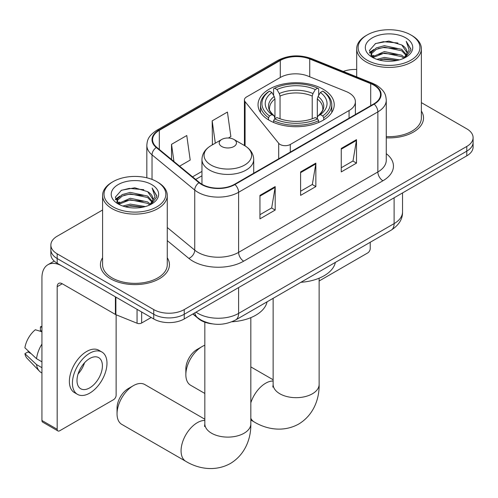 <?xml version="1.0" encoding="UTF-8"?>
<svg xmlns="http://www.w3.org/2000/svg" width="498" height="498" viewBox="0 0 498 498"><rect width="100%" height="100%" fill="white"/><g stroke="black" fill="none" stroke-linecap="round" stroke-linejoin="round"><path stroke-width="0.75" d="M349.073 92.933A21.563 12.45 0 0 0 346.197 91.539L307.938 76.07A21.563 12.45 0 0 0 280.324 77.464L246.516 96.986A7.19 4.152 0 0 0 244.412 99.917A7.19 4.152 0 0 0 245.084 101.673L278.699 143.293A7.19 4.152 0 0 0 290.297 144.476L349.073 110.537A21.563 12.45 0 0 0 355.391 101.735A21.563 12.45 0 0 0 349.073 92.933M323.065 89.173A38.091 21.993 0 0 0 281.557 84.405A38.091 21.993 0 0 0 258.039 104.723A38.091 21.993 0 0 0 269.2 120.273A38.091 21.993 0 0 0 310.708 125.042A38.091 21.993 0 0 0 334.226 104.723A38.091 21.993 0 0 0 323.065 89.173M212.229 323.856A21.563 12.45 180 0 1 198.59 318.77L192.819 314.008M102.588 210.007L57.177 236.226A21.563 12.45 0 0 0 50.864 245.028L50.864 254.422A21.563 12.45 0 0 0 57.177 263.224L153.733 318.969A21.563 12.45 0 0 0 184.229 318.969L466.788 155.837A21.563 12.45 0 0 0 473.1 147.035L473.1 142.341A21.563 12.45 0 0 1 466.788 151.143A21.563 12.45 0 0 0 473.1 142.341L473.1 137.641A21.563 12.45 0 0 0 466.788 128.839L421.37 102.625M50.864 245.028A21.563 12.45 0 0 0 57.177 253.831L153.733 309.582A21.563 12.45 0 0 0 184.229 309.582L184.229 314.275L466.788 151.143L184.229 314.275A21.563 12.45 0 0 1 153.733 314.275A21.563 12.45 0 0 0 184.229 314.275L184.229 318.969M57.177 253.831L57.177 258.524L153.733 314.275L57.177 258.524A21.563 12.45 0 0 1 50.864 249.722A21.563 12.45 0 0 0 57.177 258.524L57.177 263.224M102.588 257.759A34.499 19.92 0 0 0 100.434 264.687A34.499 19.92 0 0 0 110.537 278.774A34.499 19.92 0 0 0 148.136 283.088A34.499 19.92 0 0 0 169.432 264.687A34.499 19.92 0 0 0 167.272 257.759A34.499 19.92 0 0 1 169.432 264.687A34.499 19.92 0 0 1 148.136 283.088A34.499 19.92 0 0 1 110.537 278.774A34.499 19.92 0 0 1 100.434 264.687A34.499 19.92 0 0 1 102.588 257.759M373.786 85.121A23.001 13.278 180 0 1 380.522 94.514A23.001 13.278 180 0 1 373.786 103.901L234.539 184.291A23.001 13.278 180 0 1 199.437 182.523L156.739 147.315A23.001 13.278 180 0 1 152.581 139.701A23.001 13.278 180 0 1 159.316 130.314L280.287 60.476A23.001 13.278 180 0 1 309.737 58.988L370.711 83.633A23.001 13.278 180 0 1 373.786 85.121M374.191 84.89A23.574 13.608 0 0 0 371.041 83.365L310.067 58.714A23.574 13.608 0 0 0 279.876 60.239L158.912 130.078A23.574 13.608 0 0 0 156.272 147.508L198.963 182.71A23.574 13.608 0 0 0 234.944 184.528L374.191 104.138A23.574 13.608 0 0 0 374.191 84.89M259.95 195.384L259.95 218.859L275.195 210.056L275.195 186.582L259.95 195.384M259.95 214.694L271.69 207.915L275.133 187.36A5.752 3.318 -120 0 0 275.195 186.582M271.591 207.971L275.195 210.056M341.261 148.441L341.261 171.916L356.506 163.114L356.506 139.639L341.261 148.441M341.261 167.751L353.001 160.972L356.444 140.417A5.752 3.318 -120 0 0 356.506 139.639M352.901 161.028L356.506 163.114M300.605 171.916L300.605 195.384L315.85 186.582L315.85 163.114L300.605 171.916M300.605 191.22L312.346 184.441L315.788 163.892A5.752 3.318 -120 0 0 315.85 163.114M312.246 184.503L315.85 186.582M386.267 137.84A34.499 19.92 0 0 0 423.53 117.982A34.499 19.92 0 0 0 421.37 111.054A34.499 19.92 0 0 1 423.53 117.982A34.499 19.92 0 0 1 386.267 137.84M184.229 309.582L466.788 146.443A21.563 12.45 0 0 0 473.1 137.641M356.686 69.49A21.563 12.45 0 0 0 343.284 71.438M179.61 166.176L190.211 160.057L186.769 135.531L171.524 144.333L171.524 159.503M228.389 138.014L230.867 136.583L227.424 112.056L212.179 120.858L212.422 144.19M213.1 144.445L212.179 144.103M212.179 120.858L215.31 143.169M171.524 144.333L173.933 161.489M319.131 280.99L367.686 252.953A3.592 2.073 120 0 0 370.226 248.552L370.226 242.265M367.175 60.183A30.907 17.841 0 0 0 410.881 60.183A30.907 17.841 0 0 0 410.881 34.953L411.902 35.539A32.339 18.675 0 0 1 421.37 48.742A32.339 18.675 0 0 1 401.407 65.991A32.339 18.675 0 0 1 366.161 61.945A32.339 18.675 0 0 1 356.686 48.742A32.339 18.675 0 0 1 366.161 35.539L367.175 34.953A30.907 17.841 0 0 0 367.175 60.183M386.267 136.589A32.339 18.675 0 0 0 421.37 117.982L421.37 48.742M376.924 59.343L384.381 57.432L399.502 59.853M379.059 59.99L384.381 58.895L397.292 60.401L383.373 59.293L379.208 60.028M372.28 56.946L384.381 51.562L401.737 55.228L404.525 57.538M373.014 57.556L384.381 53.031L401.737 56.691L403.754 58.235M371.278 55.944L371.066 54.5L371.676 52.053L376.326 47.889L384.381 45.692L401.737 49.358L406.486 54.749M371.116 55.234L371.676 53.516L376.326 49.358L384.381 47.161L401.737 50.827L406.144 55.446M403.573 58.384A17.965 10.371 0 0 0 406.997 52.29A17.965 10.371 0 0 0 401.737 44.957L406.99 52.645M405.802 37.885A23.717 13.695 0 0 0 372.311 37.854A23.717 13.695 0 0 0 372.155 57.189A23.717 13.695 0 0 0 372.261 57.251A23.717 13.695 0 0 0 405.907 57.189A23.717 13.695 0 0 0 405.802 37.885M401.737 44.957L388.826 41.104L375.56 43.544L369.41 50.491L373.488 57.905M405.042 57.668L410.769 50.398L410.887 49.097L406.225 41.303L409.163 50.03L403.76 58.297M411.902 35.539L410.881 34.953A30.907 17.841 0 0 0 367.175 34.953M406.225 41.303L410.881 49.389M375.249 43.693L383.373 41.689L397.927 42.996M369.641 53.137L372.292 51.057M378.131 48.574L383.373 47.559L397.41 48.711M378.131 54.444L383.373 53.429L397.41 54.581M369.491 52.564L373.842 49.47M371.807 56.504L373.842 55.334M185.854 374.72L185.854 368.85A15.812 9.126 -60 0 1 197.034 349.484L202.113 346.552A23.001 13.278 120 0 0 185.854 374.72A23.001 13.278 120 0 0 190.616 385.247L204.834 393.451M268.515 119.869L268.515 117.733L269.536 115.972A34.213 19.752 0 0 1 269.536 91.128L271.889 92.485A30.907 17.841 0 0 0 271.889 114.615L274.211 115.934L274.958 118.705M274.958 117.572L274.958 98.996L274.211 96.488L271.889 92.485M273.595 95.429L273.595 88.775L274.616 88.196A34.213 19.752 0 0 1 317.649 88.196L315.296 89.553A30.907 17.841 0 0 0 276.969 89.553L279.291 93.556L280.044 96.064L280.044 118.779M312.221 118.779L312.221 96.064L312.974 93.556L315.296 89.553M300.885 282.298A39.529 22.821 0 0 0 335.372 262.384M273.595 120.665A35.651 20.58 0 0 0 318.67 120.665L317.649 118.904A34.213 19.752 0 0 1 274.616 118.904L273.595 120.665L273.595 122.452M318.67 122.452L318.67 120.665M269.536 91.128L268.515 91.713A35.651 20.58 0 0 0 260.485 104.723A35.651 20.58 0 0 0 268.515 117.733M317.649 88.196L318.67 88.775L318.67 95.429M274.616 118.904L276.969 117.547A30.907 17.841 0 0 0 315.296 117.547L317.649 118.904M271.889 114.615L269.536 115.972M276.969 89.553L274.616 88.196M274.211 96.488A27.645 15.961 0 0 0 274.211 115.934L274.342 116.022C270.414 112.224 268.814 109.641 269.543 108.284A26.593 15.351 0 0 1 274.958 98.996M323.75 117.733A35.651 20.58 0 0 0 331.78 104.723A35.651 20.58 0 0 0 323.75 91.713L322.729 91.128A34.213 19.752 0 0 1 322.729 115.972L323.75 117.733L323.75 119.869M322.729 115.972L320.376 114.615A30.907 17.841 0 0 0 320.376 92.485L322.729 91.128M320.376 92.485L318.054 96.488L317.307 98.996L317.307 117.572L318.054 115.934L320.376 114.615M317.307 98.996A26.593 15.351 0 0 1 322.723 108.284C323.445 109.653 321.845 112.231 317.923 116.022L318.054 115.934A27.645 15.961 0 0 0 318.054 96.488M317.307 118.705L317.307 117.572M204.834 345.245A23.001 13.278 120 0 0 202.113 346.552L197.034 349.484M117.042 413.857L117.042 407.993A15.812 9.126 -60 0 1 128.223 388.627L133.308 385.689A23.001 13.278 120 0 0 117.042 413.857A23.001 13.278 120 0 0 121.805 424.389L185.841 461.353A23.001 13.278 -60 0 1 182.312 442.927A23.001 13.278 -60 0 1 197.339 422.659A23.001 13.278 -60 0 1 204.834 420.449M221.735 146.505A8.622 4.98 0 0 0 233.929 146.505A8.622 4.98 0 0 0 233.929 139.459L244.636 145.646A23.767 13.72 0 0 1 244.636 165.05A23.767 13.72 0 0 1 211.021 165.05A23.767 13.72 0 0 1 211.021 145.646C205.17 149.12 202.151 153.739 201.958 159.497A25.871 14.94 0 0 0 209.534 170.061A25.871 14.94 0 0 0 237.733 173.298A25.871 14.94 0 0 0 253.706 159.497C253.513 153.739 250.488 149.12 244.636 145.646L233.929 139.459A8.622 4.98 0 0 0 221.735 139.459A8.622 4.98 0 0 0 221.735 146.505M231.925 321.776A39.529 22.821 0 0 0 267.071 301.819M204.834 419.21L144.806 384.549A23.001 13.278 120 0 0 133.308 385.689L128.223 388.627M141.662 311.997L141.662 323.003L151.193 317.5M115.399 296.833L62.262 266.156A28.747 16.596 -120 0 0 47.889 264.731A28.747 16.596 -120 0 0 41.932 277.89L41.932 420.486L57.177 429.288L57.177 286.692A7.19 4.152 60 0 1 58.664 283.406A7.19 4.152 60 0 1 62.262 283.76L115.399 314.437L115.399 296.833A3.592 2.073 0 0 0 115.878 297.069M57.177 429.288A3.592 2.073 120 0 0 57.924 430.938L42.679 422.136A3.592 2.073 -60 0 1 41.932 420.486M57.924 430.938A3.592 2.073 120 0 0 59.716 430.758L113.588 399.657A3.592 2.073 120 0 0 116.127 395.256L116.127 314.773M141.662 323.003A3.592 2.073 180 0 1 137.062 323.233L115.878 314.674A3.592 2.073 180 0 1 115.399 314.437M89.702 387.861A17.965 10.371 120 0 0 101.443 372.031A17.965 10.371 120 0 0 98.685 357.632A17.965 10.371 120 0 0 89.702 358.523A17.965 10.371 120 0 0 77.962 374.353A17.965 10.371 120 0 0 80.72 388.751A17.965 10.371 120 0 0 89.702 387.861M78.093 373.936A17.965 10.371 120 0 0 84.542 362.768M41.932 327.286L40.406 326.825L40.406 330.435L41.932 331.313M101.922 352.03L98.872 350.268A24.433 14.106 120 0 0 86.652 351.476A24.433 14.106 120 0 0 70.691 373.014A24.433 14.106 120 0 0 74.439 392.592L77.483 394.354A24.433 14.106 120 0 0 89.702 393.14A24.433 14.106 120 0 0 105.663 371.608A24.433 14.106 120 0 0 101.922 352.03A24.433 14.106 120 0 0 89.702 353.238A24.433 14.106 120 0 0 73.741 374.77A24.433 14.106 120 0 0 77.483 394.354M41.932 344.087A23.717 13.695 120 0 0 36.535 358.703L24.9 347.816A18.687 10.788 120 0 1 35.327 329.757L41.932 331.761M41.932 361.816L36.535 358.703M31.193 353.711L28.025 351.881L24.9 353.686L36.535 364.573L41.932 367.686M36.535 364.573A23.717 13.695 120 0 0 39.46 371.197A23.717 13.695 120 0 0 41.253 372.604L41.932 372.996M41.932 326.402A18.687 10.788 120 0 0 40.406 326.825M24.9 353.686A18.687 10.788 120 0 0 27.11 358.336L39.46 371.197M113.077 206.888A30.907 17.841 0 0 0 156.783 206.888A30.907 17.841 0 0 0 156.783 181.652L157.804 182.243A32.339 18.675 0 0 1 167.272 195.446A32.339 18.675 0 0 1 147.308 212.696A32.339 18.675 0 0 1 112.062 208.65A32.339 18.675 0 0 1 102.588 195.446A32.339 18.675 0 0 1 112.062 182.243L113.077 181.652A30.907 17.841 0 0 0 113.077 206.888M102.588 195.446L102.588 264.687A32.339 18.675 0 0 0 112.062 277.89A32.339 18.675 0 0 0 147.308 281.936A32.339 18.675 0 0 0 167.272 264.687L167.272 195.446M122.825 206.041L130.283 204.13L145.404 206.558M124.961 206.695L130.283 205.599L143.194 207.106M118.194 203.626L130.283 198.266L147.638 201.927L150.427 204.242M118.916 204.255L130.283 199.729L147.638 203.396L149.655 204.939M117.179 202.649L116.968 201.204L117.578 198.752L122.228 194.594L130.283 192.396L147.638 196.056L152.388 201.447M117.018 201.933L117.578 200.221L122.228 196.056L130.283 193.865L147.638 197.525L152.046 202.151M149.475 205.089A17.965 10.371 0 0 0 152.898 198.995A17.965 10.371 0 0 0 147.638 191.655L152.892 199.349M151.703 184.59A23.717 13.695 0 0 0 118.213 184.559A23.717 13.695 0 0 0 118.057 203.894A23.717 13.695 0 0 0 118.163 203.95A23.717 13.695 0 0 0 151.803 203.894A23.717 13.695 0 0 0 151.703 184.59M147.638 191.655L134.728 187.808L121.462 190.242L115.312 197.196L119.389 204.603M150.944 204.373L156.671 197.102L156.789 195.795L152.127 188.007L155.065 196.735L149.661 205.002M157.804 182.243L156.783 181.652A30.907 17.841 0 0 0 113.077 181.652M152.127 188.007L156.783 196.094M121.151 190.398L129.275 188.393L143.829 189.701M115.542 199.841L118.194 197.762M124.033 195.278L129.275 194.264L143.312 195.415M124.033 201.148L129.275 200.128L143.312 201.279M125.11 206.732L129.275 205.998L143.175 207.112M115.393 199.262L119.744 196.168M117.709 203.209L119.744 202.039M198.59 318.459L198.59 318.77M245.084 101.673L245.084 145.908M278.699 143.293L278.699 158.8M290.297 144.476L290.297 152.102M349.073 110.537L349.073 118.169M196.019 312.159A28.747 16.596 0 0 0 197.949 313.391A28.747 16.596 0 0 0 238.604 313.391L394.111 223.614A28.747 16.596 0 0 0 402.533 211.874C402.745 219.008 398.942 225.115 391.135 230.194L235.629 319.971A14.374 8.298 60 0 0 238.604 313.391L238.604 287.576M394.111 197.793L394.111 223.614A14.374 8.298 60 0 1 391.135 230.194M194.855 312.831A14.374 9.611 129.5 0 0 197.357 317.506L192.994 313.908M466.788 155.837L466.788 146.443M153.733 318.969L153.733 309.582M386.267 153.658A35.937 20.748 180 0 1 382.931 180.774L243.684 261.17A7.19 4.152 60 0 1 238.604 252.368L377.851 171.972A28.747 16.596 0 0 0 386.267 160.238L386.267 100.148A28.747 16.596 180 0 1 377.851 111.882A7.19 4.152 -120 0 0 374.191 104.138M243.684 261.17A35.937 20.748 180 0 1 192.869 261.17A35.937 20.748 180 0 1 188.842 258.4L167.272 240.615M198.963 182.71A7.19 4.806 129.5 0 0 194.73 190.055L194.73 250.152A28.747 16.596 0 0 0 197.949 252.368A28.747 16.596 0 0 0 238.604 252.368L238.604 192.272A28.747 16.596 180 0 1 194.73 190.055L152.033 154.853A28.747 16.596 180 0 1 146.835 145.335L146.835 177.805M386.267 100.148C385.807 95.205 385.346 91.097 376.364 85.121L372.585 83.284A7.19 3.368 112 0 0 371.041 83.365M372.585 83.284L311.605 58.633C299.703 54.425 288.404 55.035 277.71 60.47A7.19 4.152 60 0 1 279.876 60.239M158.912 130.078A7.19 4.152 -120 0 0 156.739 130.308C148.024 136.022 147.234 140.324 146.835 145.335M156.272 147.508A7.19 4.806 129.5 0 0 152.033 154.853L152.033 179.405M311.605 58.633A7.19 3.368 112 0 0 310.067 58.714M234.944 184.528A7.19 4.152 60 0 1 238.604 192.272L377.851 111.882L377.851 171.972A7.19 4.152 60 0 0 382.931 180.774M167.272 227.511L194.73 250.152A7.19 4.806 -50.5 0 1 188.842 258.4M159.316 130.314L159.316 149.444M370.711 83.633L370.711 105.676M309.737 58.988L309.737 76.798M280.287 60.476L280.287 77.489M201.958 171.418L192.558 176.846M300.605 172.657L315.788 163.892M341.261 149.182L356.444 140.417M259.95 196.131L275.133 187.36M319.131 278.201L319.131 384.4A23.001 13.278 180 0 1 312.395 393.787A23.001 13.278 180 0 1 279.87 393.787A23.001 13.278 180 0 1 273.134 384.4L272.836 387.114M250.83 402.801A23.001 13.278 -60 0 1 265.639 383.23A23.001 13.278 -60 0 1 273.134 381.014M319.131 384.4C319.442 397.697 314.387 414.579 298.7 424.059C282.652 432.899 265.502 428.84 254.142 421.924A23.001 13.278 -60 0 1 250.83 418.308M312.221 96.064A26.593 15.351 0 0 0 280.044 96.064M312.974 93.556A27.645 15.961 0 0 0 279.291 93.556M250.83 317.637L250.83 423.835A23.001 13.278 180 0 1 244.095 433.223A23.001 13.278 180 0 1 211.569 433.223A23.001 13.278 180 0 1 204.834 423.835L204.529 426.543M57.177 286.692L62.262 283.76M115.878 297.113L115.878 314.674M137.062 323.233L137.062 309.345M244.412 99.917L244.412 145.516M355.391 101.735L355.391 114.521M235.629 319.971C224.063 325.785 212.49 325.785 200.924 319.971L197.357 317.506M402.533 211.874L402.533 192.931M277.71 60.47L156.739 130.308M201.958 175.794L195.677 179.417M371.066 55.695L371.066 54.5M356.686 76.86L356.686 48.742M254.142 421.924L250.83 420.007M260.485 112.473L260.485 104.723M331.78 112.473L331.78 104.723M273.134 379.775L250.83 366.895M273.134 298.321L273.134 384.4M250.83 423.835C251.135 437.126 246.087 454.014 230.4 463.489C214.352 472.334 197.202 468.276 185.841 461.353M253.706 173.229L253.706 159.497M201.958 184.26L201.958 159.497M221.735 139.459L211.021 145.646M204.834 322.187L204.834 423.835M47.889 264.731L54.207 261.083M116.968 202.4L116.968 201.204"/></g></svg>
